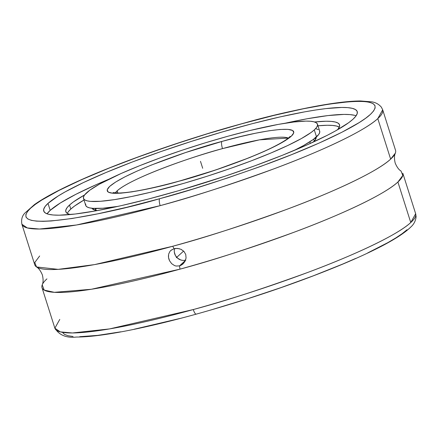 <?xml version="1.0" encoding="UTF-8"?>
<svg xmlns="http://www.w3.org/2000/svg" width="438" height="438" viewBox="0 0 438 438"><rect width="100%" height="100%" fill="white"/><g stroke="black" fill="none" stroke-linecap="round" stroke-linejoin="round"><path stroke-width="0.66" d="M59.771 319.401L54.87 328.193A189.254 25.032 -17.6 0 0 193.284 309.551A6.05 1.637 74.6 0 0 196.219 314.15A6.05 1.637 -105.4 0 1 193.284 309.551C223.199 301.64 261.064 289.381 306.868 272.775C350.958 256.465 397.063 235.469 410.762 222.537L415.662 213.744A189.254 25.032 -17.6 0 1 410.762 222.537L397.907 182.016L402.796 175.463L401.027 171.039C401.279 170.957 398.257 170.366 395.185 163.04C394.184 158.753 394.238 155.452 395.35 153.141L390.647 159.12C376.932 172.068 330.69 193.12 286.49 209.463C240.566 226.096 202.641 238.36 172.703 246.26A19.622 5.36 -105.4 0 1 174.05 248.724L177.604 248.412L181.08 249.331L183.955 251.407L185.745 254.467L186.068 258.048L184.935 261.481L182.635 264.245L179.498 265.893A19.622 5.36 -105.4 0 1 179.963 269.156C209.901 261.251 247.831 248.987 293.75 232.354C337.955 216.011 384.192 194.965 397.907 182.016A189.254 25.032 162.4 0 1 179.963 269.156A189.254 25.032 162.4 0 1 42.015 287.673A189.254 25.032 162.4 0 1 46.921 278.88M241.272 123.932A6.05 1.643 -105.4 0 1 241.491 123.812A6.05 1.643 74.6 0 0 241.272 123.932L207.349 133.804L173.163 144.732L140.029 156.295L109.215 168.055L81.901 179.553L59.141 190.355L41.807 200.04L35.39 204.343L30.561 208.236L27.37 211.674L25.842 214.631L25.99 217.078L27.824 218.984L31.312 220.336L36.431 221.124L43.132 221.332L51.339 220.966L71.974 218.518L97.537 213.87L127.058 207.212L159.695 198.704C188.663 191.05 225.335 179.18 269.715 163.1C312.431 147.299 357.101 126.96 370.373 114.433C398.481 87.354 293 108.602 241.579 123.85L241.272 123.932C212.304 131.586 175.633 143.456 131.252 159.536C88.536 175.337 43.866 195.676 30.6 208.203C2.486 235.283 107.967 214.034 159.394 198.792L193.618 188.833L227.804 177.905L260.939 166.341L291.757 154.581L319.067 143.084L341.826 132.281L359.165 122.596L365.577 118.293L370.406 114.4L373.603 110.962L375.131 108.005L374.977 105.558L373.149 103.653L369.656 102.3L364.536 101.517L357.841 101.304L349.628 101.671L328.993 104.124L303.43 108.766L273.914 115.424L241.272 123.932M382.692 109.807L377.791 118.599C364.087 131.537 317.939 152.55 273.81 168.871C227.968 185.488 190.087 197.746 160.16 205.652A6.05 1.643 -105.4 0 1 159.695 198.704A6.05 1.643 74.6 0 0 160.16 205.652A189.254 25.032 162.4 0 1 21.9 224.256C21.079 219.723 22.053 216.016 24.818 213.142L34.454 204.579C43.515 198.179 56.836 190.93 74.422 182.838C116.634 163.281 182.4 140.061 241.475 123.817C270.755 115.747 296.619 109.692 319.067 105.657C336.335 102.574 350.165 101.008 360.562 100.964L371.517 101.83C375.377 102.311 378.646 104.074 381.334 107.124L382.692 109.807A189.254 25.032 162.4 0 1 377.791 118.599A189.254 25.032 162.4 0 1 160.16 205.652L76.546 224.984L39.42 229.03L27.315 227.941L21.9 224.256L34.755 264.782A189.254 25.032 -17.6 0 0 172.703 246.26A189.254 25.032 -17.6 0 0 390.647 159.12L377.791 118.599L390.647 159.12A189.254 25.032 -17.6 0 0 395.547 150.327L382.692 109.807M221.956 141.43L222.438 141.299C249.999 133.13 306.277 121.819 291.248 136.267C273.821 151.373 204.688 174.647 179.011 181.206A6.05 1.621 -105.5 0 1 179.23 181.086A6.05 1.621 -105.5 0 1 179.443 181.086A6.05 1.621 74.5 0 0 179.23 181.086A6.05 1.621 74.5 0 0 179.011 181.206L161.272 185.832L145.515 189.391L131.865 191.871L120.844 193.18L112.873 193.273L108.257 192.14L107.173 189.824L109.659 186.418L115.632 182.055L124.846 176.892L136.963 171.138L151.51 165L185.602 152.55L222.438 141.299L239.696 136.804L255.453 133.245L269.102 130.765L280.123 129.456L288.095 129.363L292.71 130.497L293.794 132.813L291.308 136.218L285.341 140.582L276.121 145.744L264.005 151.504L249.457 157.636L215.365 170.086L178.529 181.337C150.973 189.506 94.69 200.823 109.719 186.369C127.146 171.263 196.279 147.989 221.956 141.43A6.05 1.621 74.5 0 0 222.52 148.613A6.05 1.621 -105.5 0 1 221.956 141.43M288.346 138.069L259.488 139.842L222.52 148.613A91.838 12.149 162.4 0 1 288.346 138.069M42.015 287.673L54.87 328.193L60.291 331.878L72.412 332.968L109.582 328.911L193.284 309.551A189.254 25.032 -17.6 0 0 410.762 222.537L397.907 182.016A189.254 25.032 162.4 0 0 402.812 173.224L415.662 213.744L416.1 216.706C415.651 220.818 413.943 224.201 410.975 226.862C401.033 236.728 378.41 249.102 343.113 263.972C298.705 282.466 249.742 299.192 196.235 314.145A6.05 1.637 74.6 0 0 196.438 314.03M174.636 248.581A9.088 8.656 -132.4 0 0 176.826 257.456A9.088 8.656 -132.4 0 0 185.542 260.177M183.911 262.97L181.14 265.236L179.498 265.893L185.416 260.495L179.498 265.893L176.114 266.047L174.51 265.57L171.685 263.681L169.583 260.813L168.904 259.143L168.504 257.413L168.646 254.1L169.988 251.319L171.083 250.213L174.05 248.724L175.791 248.412L179.41 248.729M170.782 250.476L174.05 248.724A19.622 5.36 74.6 0 0 172.703 246.26L94.564 264.601L58.155 269.359L36.54 266.961L34.766 262.537L39.655 255.984M356.116 115.78A164.453 21.752 -17.6 0 0 285.231 123.209L307.109 118.775L327.947 115.577L343.972 114.406L349.978 114.597L354.566 115.309M109.27 179.027A164.453 21.752 -17.6 0 0 50.195 210.36L47.988 203.402A164.453 21.752 162.4 0 1 215.786 133.869A164.453 21.752 162.4 0 1 357.238 111.591A164.453 21.752 162.4 0 1 352.979 119.235A164.453 21.752 162.4 0 1 185.181 188.767A164.453 21.752 162.4 0 1 43.729 211.045A164.453 21.752 162.4 0 1 47.988 203.402L50.195 210.36L47.058 213.815A164.453 21.752 -17.6 0 1 50.195 210.36L60.324 202.991L75.922 194.286L96.387 184.584L109.27 179.027M339.351 127.14A143.593 18.993 -17.6 0 0 317.983 125.799L327.334 125.268L332.579 125.438L336.581 126.056L339.313 127.119M84.622 194.915L73.338 201.967L69.538 205.022L67.019 207.727L65.815 210.048L65.924 211.97L67.348 213.465L70.184 214.554A143.593 18.993 162.4 0 1 65.82 211.696A143.593 18.993 162.4 0 1 69.538 205.022L70.814 209.052L74.613 205.997L83.997 200.024A143.593 18.993 -17.6 0 0 70.814 209.052L69.538 205.022A143.593 18.993 162.4 0 1 84.605 194.926M314.55 121.983A143.593 18.993 162.4 0 1 339.565 124.857A143.593 18.993 162.4 0 1 337.649 129.714L339.57 126.505L339.461 124.589L338.037 123.089L335.305 122.027L331.298 121.408L326.053 121.238L314.55 121.983M315.88 138.824A117.696 15.565 -17.6 0 0 314.769 138.337M313.11 142.186L315.174 139.974L316.241 137.105A117.696 15.565 162.4 0 1 313.192 142.109M117.209 190.771A91.838 12.149 162.4 0 1 222.52 148.613C198.425 154.762 133.563 176.596 117.209 190.771L115.287 192.966A91.838 12.149 162.4 0 1 117.209 190.771L117.833 193.049L117.209 190.771M310.367 143.401L309.858 141.792L310.367 143.401M314.298 129.911A122.739 16.233 162.4 0 1 189.063 181.808A122.739 16.233 162.4 0 1 83.494 198.43A122.739 16.233 162.4 0 1 86.669 192.725A122.739 16.233 162.4 0 1 211.904 140.833A122.739 16.233 162.4 0 1 317.479 124.206A122.739 16.233 162.4 0 1 314.298 129.911L316.504 136.87L314.298 129.911L316.45 127.6L317.484 125.613L317.386 123.976L316.17 122.695L313.838 121.786L310.411 121.255L305.927 121.112L293.969 121.988L278.415 124.37L249.687 130.568L228.012 136.213L205.28 142.826L182.361 150.146L160.144 157.894L139.47 165.778L121.145 173.486L99.563 184.086L89.916 190.114L84.518 195.036L83.488 197.023L83.581 198.66L84.797 199.942L87.135 200.85L90.556 201.381L100.537 201.277L114.362 199.64L131.493 196.531L151.28 192.068L184.245 183.221L207.179 176.224L229.857 168.652L251.407 160.795L271.002 152.966L287.881 145.449L301.404 138.55L311.051 132.522L314.298 129.911M83.494 198.43L85.7 205.389A122.739 16.233 -17.6 0 0 117.948 206.386L102.749 208.236L92.763 208.34L89.341 207.815L87.009 206.9L85.788 205.625L85.695 203.982M319.598 130.935L319.691 132.572L318.656 134.559L313.258 139.481L303.611 145.509L293.909 150.568A122.739 16.233 -17.6 0 0 316.504 136.87A122.739 16.233 -17.6 0 0 319.685 131.165L317.479 124.206M318.377 129.653L316.044 128.745M93.847 208.417L93.217 209.457A117.696 15.565 -17.6 0 1 93.847 208.417M95.895 209.304L96.212 208.483M91.865 208.116L93.037 209.348L97.313 210.59A117.696 15.565 162.4 0 1 91.936 208.258M67.31 213.443A143.593 18.993 -17.6 0 1 70.814 209.052L68.301 211.757M47.988 203.402L58.117 196.032L65.262 191.828L83.384 182.58L106.001 172.512L132.254 162.016L161.129 151.493L191.516 141.348L222.247 131.969L252.14 123.719L280.046 116.913L304.897 111.816L315.875 109.971L325.741 108.619L341.766 107.447L347.772 107.638L352.36 108.35L355.486 109.566L357.118 111.279L357.244 113.48L355.859 116.141L352.979 119.235L348.632 122.733L335.705 130.809L327.257 135.309L306.786 145.011L282.231 155.342L254.538 165.903L224.765 176.29L178.726 190.667L148.827 198.918L120.921 205.723L96.07 210.82L75.232 214.018L59.207 215.189L53.195 214.998L48.607 214.291L45.481 213.071L43.849 211.357L43.723 209.156L45.109 206.495L47.988 203.402M174.609 248.68L174.297 250.377M174.329 252.118L175.392 255.469L177.631 258.217L180.708 259.948L182.416 260.336M184.152 260.391L185.849 260.101M183.002 263.922L182.635 264.245M181.025 249.31L183.955 251.407L185.745 254.467L186.068 258.048L184.935 261.481M36.54 266.961C36.288 267.043 39.305 267.634 42.377 274.96C43.378 279.247 43.324 282.548 42.218 284.859L44.172 290.087L54.339 292.321L91.372 289.266L179.963 269.156A19.622 5.36 74.6 0 0 179.498 265.893L176.114 266.047L174.51 265.57L171.685 263.681L169.583 260.813L168.504 257.413L168.422 255.71M168.646 254.1L169.988 251.319L171.083 250.213M213.279 309.25L247.492 298.798L281.3 287.498L313.416 275.781L342.598 264.103L355.738 258.415M367.739 252.901L387.86 242.619L395.793 237.944L402.199 233.64L407.022 229.747M62.59 332.447L64.424 334.353L67.923 335.705L73.042 336.488M79.743 336.696L97.603 335.382L120.811 331.818M134.148 329.234L179.547 318.563M202.69 168.28L200.484 161.321M183.621 251.062L176.333 257.708M113.048 192.6L118.709 193.038C131.334 192.621 151.499 188.636 179.213 181.091C211.926 171.882 240.522 161.841 264.985 150.962C288.85 140.089 290.914 135.452 289.961 136.475M95.216 208.472L95.812 210.339M313.685 139.169L314.276 141.041M54.87 328.193C59.234 335.196 66.428 338.141 76.464 337.036C86.686 337.052 100.34 335.552 117.411 332.535C140.122 328.505 166.396 322.373 196.235 314.145"/></g></svg>
